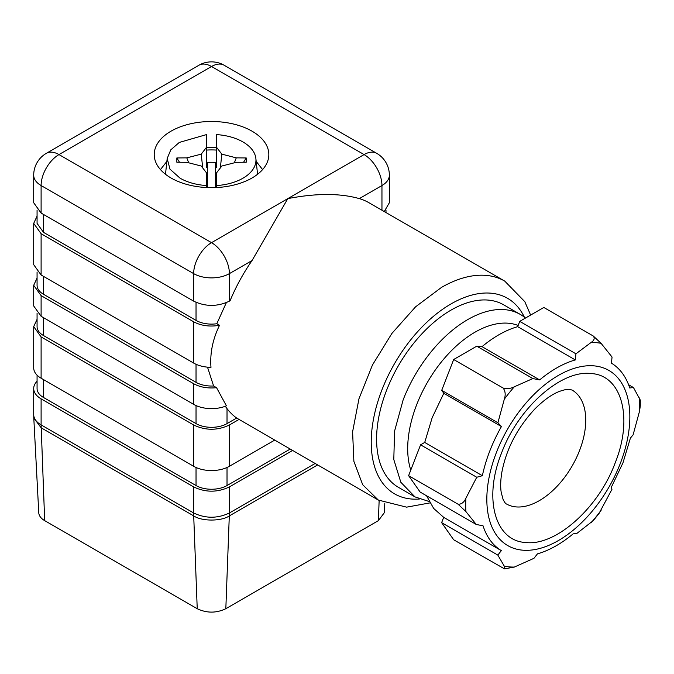 <?xml version="1.0" encoding="UTF-8"?>
<svg xmlns="http://www.w3.org/2000/svg" width="674" height="674" viewBox="0 0 674 674"><rect width="100%" height="100%" fill="white"/><g stroke="black" fill="none" stroke-linecap="round" stroke-linejoin="round"><path stroke-width="1.01" d="M206.471 147.353L206.471 134.598L179.301 142.425L170.792 149.847L167.186 158.5L169.974 169.166L180.11 178.222C187.456 182.393 196.244 184.836 206.471 185.569L206.471 172.814L201.24 166.023L186.799 162.316L176.841 162.215L176.841 157.952L186.799 157.859L201.24 154.144L206.471 147.353L206.471 167.396L207.558 165.989L207.44 187.06M206.471 150.083A46.203 26.674 180 0 1 216.59 150.083M215.621 187.06L215.503 165.989L216.59 167.396L216.59 134.598A44.433 25.654 180 0 1 242.952 141.944A44.433 25.654 180 0 1 255.876 158.5A44.433 25.654 180 0 1 216.59 185.569L216.59 187.532L216.59 185.805L215.495 187.583M206.471 185.569L206.471 187.532L206.471 185.805L207.567 187.583M179.495 162.24L176.841 157.952M188.703 162.805L186.799 157.859M202.714 167.936L201.24 154.144M215.503 165.989L215.394 162.451A24.803 14.322 180 0 0 207.668 162.451L207.558 165.989M234.35 162.805L236.262 157.859L246.221 157.952L246.221 162.215L236.262 162.316L221.822 166.023L216.59 172.814L216.59 185.569M236.262 157.859L221.822 154.144L216.59 147.353M262.599 169.595L256.187 161.398M216.59 147.463L206.471 147.463M166.874 161.398L160.463 169.595M207.668 162.451L207.466 187.094M215.596 187.094L215.394 162.451M220.347 167.936L221.822 154.144M246.221 157.952L243.567 162.24M171.011 131.186A57.307 33.085 0 0 0 154.321 156.528A57.307 33.085 0 0 0 191.172 185.51A57.307 33.085 0 0 0 252.051 177.978A57.307 33.085 0 0 0 268.732 156.528A57.307 33.085 0 0 0 235.007 124.404A57.307 33.085 0 0 0 171.011 131.186M193.657 301.143L193.657 273.619L41.106 185.544A25.283 14.601 -60 0 1 58.983 154.582A25.283 14.601 60 0 0 46.337 153.327A25.283 25.283 0 0 0 33.7 175.223L33.7 202.748L41.106 213.068L193.657 301.143C205.57 306.796 217.491 306.796 229.404 301.143L230.07 300.756A126.409 72.986 -60 0 1 252.051 260.543L287.806 198.619L364.078 154.582L211.526 66.507L58.983 154.582L211.526 242.657L287.806 198.619C316.249 193.135 340.084 193.135 359.309 198.619A126.409 72.986 -60 0 1 368.88 202.68L504.75 281.117A126.409 72.986 -60 0 0 441.546 287.377L415.597 306.805L391.889 333.445L372.452 365.005L358.964 398.772L352.595 431.832L353.875 461.336L362.713 484.758L378.341 500.066L236.675 418.048A126.409 72.986 -60 0 1 227.02 408.621L227.02 423.617A21.913 12.646 180 0 1 196.033 423.617L43.49 335.542A21.913 12.646 180 0 1 37.07 326.604L37.07 313.242M37.07 216.11L33.7 223.389L41.106 233.709L41.106 274.992L193.657 363.067A25.283 14.592 180 0 0 210.987 367.338C209.867 353.328 212.714 339.317 219.522 325.306L216.801 323.739L226.346 302.643M207.508 367.153L213.599 385.983A21.913 12.646 180 0 1 196.033 382.335L43.49 294.26A21.913 12.646 180 0 1 37.07 285.313L37.07 271.959M37.07 278.033L33.7 285.313L41.106 295.633L41.106 316.283L193.657 404.349A25.283 14.592 180 0 0 226.413 405.832L216.556 387.693L213.599 385.983M225.284 406.279L227.02 408.621M216.801 323.739A21.913 12.646 180 0 1 196.033 320.403L43.49 232.336L37.07 223.389L37.07 210.027M219.522 325.306C209.749 326.949 201.122 325.778 193.657 321.784L193.657 363.067M41.106 233.709L193.657 321.784M41.106 274.992L33.7 264.68L33.7 223.389M216.556 387.693C207.769 388.578 200.136 387.247 193.657 383.708L41.106 295.633M41.106 316.283L33.7 305.962L33.7 285.313M236.675 418.048L227.02 423.617M37.07 319.316L33.7 326.595L41.106 336.924L41.106 378.207A25.283 14.592 180 0 1 33.7 367.886L33.7 326.604M41.106 378.207L193.657 466.282L193.657 424.991L41.106 336.924M193.657 424.991C205.57 430.652 217.491 430.652 229.404 424.991L229.404 466.282L274.613 440.181M239.059 419.422L229.404 424.991M384.247 211.543L389.361 202.748L389.361 175.223A25.283 25.283 0 0 0 376.715 153.327A25.283 14.601 120 0 0 364.078 154.582A25.283 14.601 -120 0 1 381.956 185.544L359.309 198.619M41.106 398.848L41.106 424.898L193.657 512.973L193.657 486.923L41.106 398.848A25.283 14.592 180 0 1 33.7 388.527A25.283 14.592 180 0 1 37.07 381.248M429.169 501.523L414.973 496.89L398.41 487.319A105.338 60.82 -60 0 1 386.573 390.33A105.338 60.82 -60 0 1 451.075 310.082A105.338 60.82 -60 0 1 503.748 304.867L520.311 314.429A105.338 60.82 -60 0 1 525.467 318.052M229.404 466.282A25.283 14.592 180 0 1 193.657 466.282M193.657 486.923C205.57 492.576 217.491 492.576 229.404 486.923L229.404 512.973L315.053 463.527M292.491 450.502L229.404 486.923M290.106 449.12L227.02 485.55A21.913 12.646 180 0 1 196.033 485.55L43.49 397.475A21.913 12.646 180 0 1 37.07 388.527L37.07 375.165M414.973 496.89L400.836 482.272L393.793 459.525L394.593 431.057L403.136 399.893A105.338 60.82 -60 0 1 520.311 314.429M33.793 417.964L38.763 512.737A20.228 11.677 0 0 0 44.678 520.64L41.106 424.898A25.283 14.592 180 0 1 33.7 414.577L33.793 417.964L41.156 427.813L193.708 515.888A84.275 48.654 -60 0 1 193.657 512.973C205.57 518.626 217.491 518.626 229.404 512.973L225.832 608.715C216.303 613.239 206.766 613.239 197.229 608.715L44.678 520.64M384.795 503.208L384.298 512.737L378.384 520.64L225.832 608.715M410.769 470.09A95.059 54.88 -60 0 1 416.701 404.653A95.059 54.88 -60 0 1 518.146 325.466M476.248 524.465L420.155 492.079L408.613 475.659L420.576 444.823L424.721 442.43L432.177 417.669L443.795 393.287L441.714 390.33L453.678 359.503L476.762 346.175L482.02 346.647C493.949 336.73 505.837 330.066 517.683 326.663L519.738 321.363L543.817 307.462L593.289 336.023C594.957 338.297 594.232 340.437 591.115 342.451L575.933 353.808L575.318 359.933A108.708 62.766 120 0 0 539.655 379.917L532.864 378.561L514.287 386.8C510.833 388.595 507.118 389.016 503.149 388.064C505.382 391.147 505.77 394.871 504.304 399.227L497.901 422.767L501.431 426.558A108.708 62.766 120 0 0 489.813 450.948A108.708 62.766 120 0 0 482.365 475.709L476.754 477.259L465.886 498.229C464.074 502.357 461.471 504.354 458.084 504.219L465.886 511.541L476.248 524.465L483.047 525.821A108.708 62.766 120 0 0 501.33 550.624L497.833 555.09L504.304 566.185L504.481 568.864L453.678 539.773L441.639 522.645L443.694 517.346L433.677 508.44L426.549 495.769M424.721 442.43L482.365 475.709M420.576 444.823L476.754 477.259M443.795 393.287L501.431 426.558M441.714 390.33L497.901 422.767M453.678 359.503L503.149 388.064M476.762 346.175L532.864 378.561M482.02 346.647L539.655 379.917M517.683 326.663L575.318 359.933M519.738 321.363L575.933 353.808M628.589 384.744L633.442 387.542L629.727 387.963A108.708 62.766 120 0 0 611.444 363.16L612.051 357.035L601.098 343.344L593.289 336.023M598.975 513.546L611.958 489.341L611.343 487.226L622.961 462.844L630.409 438.083L633.105 434.84L639.508 411.3L640.292 405.925L640.3 400.095L633.442 387.542M504.481 568.864L514.287 567.078L533.96 558.316L537.456 553.851A108.708 62.766 120 0 0 573.119 533.867L576.834 533.446L593.322 520.589M441.639 522.645L497.833 555.09M443.694 517.346L501.33 550.624M408.613 475.659L458.084 504.219M620.265 463.552A101.125 58.385 -60 0 1 522.586 550.169A101.125 58.385 -60 0 1 496.409 452.49A101.125 58.385 -60 0 1 594.089 365.872A101.125 58.385 -60 0 1 620.265 463.552M252.051 260.543L229.404 273.619A25.283 14.601 -120 0 0 211.526 242.657A25.283 14.601 -60 0 0 193.657 273.619A25.283 14.592 0 0 0 229.404 273.619L229.404 301.143M376.715 153.327L224.172 65.252A25.283 14.601 120 0 0 211.526 66.507A25.283 14.601 60 0 0 198.889 65.252L46.337 153.327M381.956 210.221L381.956 185.544A25.283 14.592 0 0 0 389.361 175.223M33.7 175.223A25.283 14.592 0 0 0 41.106 185.544L41.106 213.068M419.354 499.021A112.92 65.201 -60 0 1 372.891 422.531A112.92 65.201 -60 0 1 451.075 303.89A112.92 65.201 -60 0 1 524.355 317.151M196.033 302.356L196.033 320.403M196.033 364.28L196.033 382.335M193.657 383.708L193.657 404.349M196.033 405.563L196.033 423.617M43.49 214.442L43.49 232.336M43.49 276.374L43.49 294.26M43.49 317.656L43.49 335.542M43.49 379.58L43.49 397.475M196.033 467.495L196.033 485.55M227.02 467.495L227.02 485.55M197.229 608.715L193.708 515.888C201.728 521.44 221.333 521.44 229.354 515.888L317.547 464.967M378.384 520.64L379.142 500.512M465.886 511.541A123.039 71.04 -60 0 1 465.886 498.229M514.287 567.078A123.039 71.04 -60 0 1 504.304 566.185M601.098 510.302A123.039 71.04 -60 0 1 591.115 522.729M639.508 397.989A123.039 71.04 -60 0 1 639.508 411.3M591.115 342.451A123.039 71.04 -60 0 1 601.098 343.344M504.304 399.227A123.039 71.04 -60 0 1 514.287 386.8M525.568 542.494C494.868 540.944 483.325 498.255 501.439 453.299C518.087 407.955 561.147 369.655 591.115 373.548C621.807 375.098 633.358 417.787 615.236 462.743C598.596 508.086 555.528 546.387 525.568 542.494M506.401 503.941A65.732 37.955 120 0 0 516.031 506.907A65.732 37.955 120 0 0 579.522 450.611A65.732 37.955 120 0 0 572.133 390.086L569.648 389.404C567.744 389.016 564.323 389.698 559.395 391.434C552.014 394.223 543.876 400.036 534.971 408.857C517.101 428.057 505.989 449.541 501.658 473.316C500.521 480.958 500.378 487.353 501.237 492.492L503.057 499.316C504.59 502.366 505.711 503.908 506.401 503.941M167.186 158.5L165.492 174.28M255.876 158.5L257.569 174.28M224.172 65.252A25.283 25.283 0 0 0 198.889 65.252M429.936 502.905L406.607 507.151L378.341 500.066M530.632 315.07L524.793 301.649L504.75 281.117M385.991 210.027L385.991 212.554M33.7 388.527L33.7 414.577M593.128 520.808L599.186 513.268"/></g></svg>
